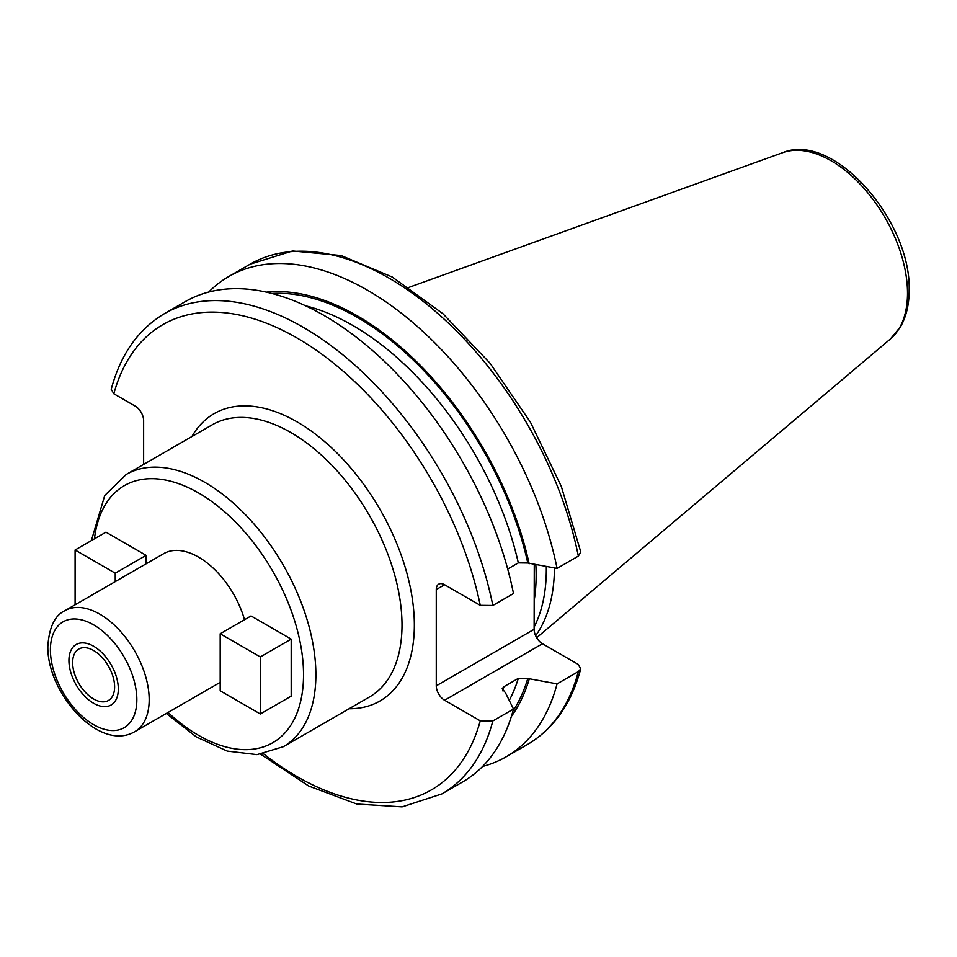 <?xml version="1.0" encoding="UTF-8"?>
<svg xmlns="http://www.w3.org/2000/svg" width="957" height="957" viewBox="0 0 957 957"><rect width="100%" height="100%" fill="white"/><g stroke="black" fill="none" stroke-linecap="round" stroke-linejoin="round"><path stroke-width="1.44" d="M554.462 567.956A193.422 111.67 60 0 1 535.645 635.711M546.303 566.616A190.993 110.27 -120 0 1 546.327 569.343A190.993 110.27 60 0 1 534.126 627.05M534.269 564.642L534.126 629.311A11.783 6.807 -120 0 0 542.463 643.75L578.136 664.337L580.743 668.847L578.351 671.599L557.07 683.872L527.785 678.489L518.323 678.381L503.968 686.659L502.21 688.621L505.535 692.916L513.502 709.041L492.843 720.956L480.27 720.836L444.61 700.249A11.783 6.807 60 0 1 436.272 685.81L534.126 629.311M492.843 605.47A277.327 160.118 -120 0 0 354.353 364.653A277.327 160.118 -120 0 0 164.568 313.573L185.227 301.646A277.327 160.118 -120 0 1 375.012 352.726A277.327 160.118 -120 0 1 513.502 593.543L492.843 605.47L480.27 605.35L444.61 584.751A11.783 6.807 60 0 0 438.713 584.165A11.783 6.807 60 0 0 436.272 589.572L436.272 685.81M143.634 464.408L143.634 420.613A11.783 6.807 60 0 0 135.296 406.175L113.835 393.782L111.215 389.272C120.546 354.425 138.322 329.184 164.568 313.573M578.351 556.101A277.327 160.118 -120 0 0 439.861 315.296A277.327 160.118 -120 0 0 250.076 264.204L292.555 250.973L341.075 255.531L392.262 277.028L442.971 313.764L490.044 363.229L530.393 422.121L561.34 486.479L580.779 551.986L578.351 556.101L557.07 568.386L527.785 563.003L518.323 562.883L507.688 569.032M482.615 766.425A277.327 160.118 -120 0 0 506.121 756.831A277.327 160.118 -120 0 0 557.07 683.872M492.843 720.956A277.327 160.118 60 0 1 441.883 793.915L462.542 781.989A277.327 160.118 -120 0 0 513.502 709.041M557.07 568.386A277.327 160.118 -120 0 0 418.592 327.569A277.327 160.118 -120 0 0 228.795 276.489A277.327 160.118 -120 0 0 208.734 292.052M529.161 563.793A252.875 146.002 -120 0 0 266.441 292.148M529.161 679.279A252.875 146.002 60 0 1 511.385 716.398M244.514 619.717A69.849 40.326 -120 0 0 163.659 553.672L64.873 610.698A69.849 40.326 60 0 1 118.704 629.419A69.849 40.326 60 0 1 149.184 699.711A69.849 40.326 60 0 1 134.722 731.686L220.194 682.341M260.316 713.97L291.191 696.146L291.191 639.109L251.057 615.949L220.194 633.761L220.194 690.798L260.316 713.97L260.316 656.933L220.194 633.761M146.098 563.805L146.098 555.347L105.976 532.176L75.101 550L75.101 604.8M72.636 662.639A29.691 17.142 -120 0 0 85.592 692.509A29.691 17.142 -120 0 0 108.464 700.464A29.691 17.142 -120 0 0 114.613 686.875A29.691 17.142 -120 0 0 101.657 657.004A29.691 17.142 -120 0 0 78.785 649.049A29.691 17.142 -120 0 0 72.636 662.639M291.191 639.109L260.316 656.933M115.235 581.629L115.235 573.171L75.101 550M146.098 555.347L115.235 573.171M118.321 689.016A34.931 20.169 60 0 1 111.084 704.998A34.931 20.169 60 0 1 84.168 695.643A34.931 20.169 60 0 1 68.928 660.497A34.931 20.169 60 0 1 76.165 644.516A34.931 20.169 60 0 1 103.081 653.87A34.931 20.169 60 0 1 118.321 689.016M782.79 152.63A108.177 62.456 -120 0 1 863.896 188.266A108.177 62.456 -120 0 1 907.511 293.189A108.177 62.456 60 0 1 890.393 338.993L900.645 326.552C906.339 316.42 909.174 304.338 909.15 290.33C911.411 221.27 833.822 131.312 782.79 152.63L408.914 287.375M534.209 600.326A190.993 110.27 60 0 0 536.135 575.217A190.993 110.27 -120 0 0 535.848 564.905M436.272 589.572L444.61 584.751M444.61 700.249L542.463 643.75M480.27 720.836A268.594 155.07 60 0 1 263.534 753.817M480.27 605.35A268.594 155.07 -120 0 0 297.053 338A268.594 155.07 -120 0 0 113.835 393.782M349.078 708.742A165.896 95.784 -120 0 0 414.357 625.029A165.896 95.784 -120 0 0 323.765 440.842A165.896 95.784 -120 0 0 191.914 436.536M578.351 671.599A277.327 160.118 60 0 1 527.391 744.546L506.121 756.831M527.785 563.003A251.021 144.926 -120 0 0 271.836 293.452M527.785 678.489A251.021 144.926 60 0 1 512.952 711.075M518.323 562.883A244.478 141.146 -120 0 0 305.558 305.797M518.323 678.381A244.478 141.146 60 0 1 509.256 700.416M503.968 686.659A244.478 141.146 60 0 1 502.628 690.787M283.332 746.699L369.462 696.983A157.163 90.736 -120 0 0 402.012 625.029A157.163 90.736 -120 0 0 333.407 466.872A157.163 90.736 -120 0 0 212.298 424.764L126.168 474.493A157.163 90.736 -120 0 1 247.277 516.601A157.163 90.736 -120 0 1 315.882 674.757A157.163 90.736 -120 0 1 283.332 746.699L256.99 754.63L227.228 751.089L196.352 736.938L166.303 713.455M168.025 712.463A148.431 85.699 -120 0 0 303.536 674.757A148.431 85.699 -120 0 0 205.181 497.018A148.431 85.699 -120 0 0 94.456 538.827M136.839 699.711A61.116 35.289 60 0 1 93.619 724.664A61.116 35.289 60 0 1 50.41 649.803A61.116 35.289 60 0 1 93.619 624.849A61.116 35.289 60 0 1 136.839 699.711M890.393 338.993L536.674 637.697M260.711 754.248L308.788 786.056L356.794 804.036L402.107 806.871L441.883 793.915M527.391 744.546C553.636 728.935 571.425 703.694 580.743 668.847M250.076 264.204L228.795 276.489M91.37 540.609L104.756 495.451L126.168 474.493M64.873 610.698C54.824 615.423 49.154 627.266 47.85 646.238C46.785 692.545 99.133 752.501 134.722 731.686"/></g></svg>
